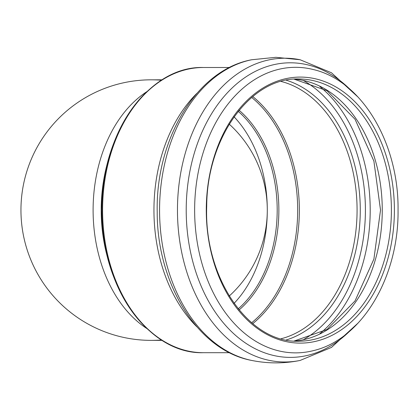<?xml version="1.0" encoding="UTF-8"?>
<svg xmlns="http://www.w3.org/2000/svg" width="419" height="419" viewBox="0 0 419 419"><rect width="100%" height="100%" fill="white"/><g stroke="black" fill="none" stroke-linecap="round" stroke-linejoin="round"><path stroke-width="0.63" d="M161.462 80.223A130.278 130.278 0 0 0 20.95 210.097A130.278 130.278 0 0 0 161.462 339.971M151.207 79.82A130.278 130.278 0 0 0 20.95 210.097A130.278 130.278 0 0 0 151.207 340.375M229.235 296.039A116.068 116.068 0 0 0 229.235 124.155M146.812 91.682A130.278 92.122 90 0 0 93.102 210.097A130.278 92.122 90 0 0 146.812 328.506M109.024 157.57A130.278 92.122 90 0 0 109.024 262.624M161.168 339.568A141.9 100.34 -90 0 1 101.901 210.097A141.9 100.34 -90 0 1 161.168 80.626M239.102 309.945A116.76 82.564 90 0 0 278.865 210.097A116.76 82.564 90 0 0 239.102 110.249M238.222 111.328A116.068 82.072 -90 0 1 277.189 210.097A116.068 82.072 -90 0 1 238.222 308.866M251.667 322.75A130.058 91.965 90 0 0 297.673 210.097A130.058 91.965 90 0 0 251.667 97.444M234.064 303.372A116.068 82.072 90 0 0 267.296 210.097A116.068 82.072 90 0 0 234.064 116.822M252.736 96.548A130.754 92.458 -90 0 1 299.349 210.097A130.754 92.458 -90 0 1 252.736 323.646M281.055 81.427A130.754 92.458 -90 0 1 357.077 210.097A130.754 92.458 -90 0 1 281.055 338.767M286.214 80.202A132.912 93.982 -90 0 1 360.272 210.097A132.912 93.982 -90 0 1 286.214 339.987M303.445 80.542A139.59 98.706 -90 0 1 365.405 210.097A139.59 98.706 -90 0 1 303.445 339.652M319.886 86.55A142.832 101 -90 0 1 370.202 210.097A142.832 101 -90 0 1 319.886 333.644M294.138 79.149A131.105 92.709 -90 0 1 382.254 210.097A131.105 92.709 -90 0 1 294.138 341.045M391.393 210.097A131.105 92.709 -90 0 1 298.684 341.202C249.022 343.287 203.812 277.902 206.714 206.153C206.965 137.191 251.023 77.159 298.684 78.992A131.105 92.709 -90 0 1 391.393 210.097M394.389 210.097A133.022 94.06 -90 0 1 253.301 325.296A133.022 94.06 -90 0 1 253.301 94.898A133.022 94.06 -90 0 1 394.389 210.097M313.407 350.63A142.774 100.958 -90 0 1 194.636 210.097A142.774 100.958 -90 0 1 313.407 69.559C362.341 80.946 398.862 143.701 398.05 210.097C398.867 276.493 362.335 339.249 313.407 350.63M349.614 331.246A147.299 104.158 -90 0 1 212.428 307.808A147.299 104.158 -90 0 1 212.428 112.386A147.299 104.158 -90 0 1 349.614 88.948M358.287 322.866L331.481 347.414L300.114 360.445A151.888 107.4 -90 0 1 177.735 220.907A151.888 107.4 -90 0 1 284.862 58.21A151.888 107.4 -90 0 1 300.114 59.749L275.917 57.314L251.719 59.749A151.888 107.4 -90 0 0 159.566 210.097A151.888 107.4 -90 0 0 251.719 360.445C197.648 350.504 156.968 283.543 157.204 212.051C155.569 139.208 196.6 69.832 251.719 59.749M196.841 326.799A142.596 100.832 -90 0 1 196.841 93.39M203.424 352.693A142.596 100.832 -90 0 1 102.592 210.097A142.596 100.832 -90 0 1 203.424 67.501C148.703 65.678 100.529 134.19 101.901 210.097L101.901 210.097C100.529 286.004 148.703 354.516 203.424 352.693L229.528 352.693M162.101 79.82L151.228 79.82M162.101 340.375L151.228 340.375M294.086 341.04L326.988 329.507L355.05 300.915L373.895 259.083L380.52 210.097L373.895 161.111L355.05 119.274L326.988 90.687L294.086 79.154M358.287 97.328L331.481 72.78L300.114 59.749M300.114 360.445C283.982 363.687 267.851 363.687 251.719 360.445M229.528 67.501L203.424 67.501"/></g></svg>
